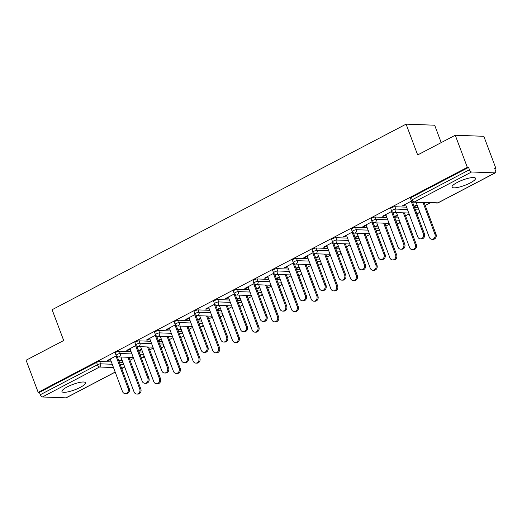 <?xml version="1.0" encoding="UTF-8"?>
<svg xmlns="http://www.w3.org/2000/svg" width="522" height="522" viewBox="0 0 522 522"><rect width="100%" height="100%" fill="white"/><g stroke="black" fill="none" stroke-linecap="round" stroke-linejoin="round"><path stroke-width="0.78" d="M80.218 387.409A12.548 2.858 159.4 0 0 85.464 382.75A12.548 2.858 159.4 0 0 67.221 386.919A12.548 2.858 159.4 0 0 61.968 391.578A12.548 2.858 159.4 0 0 80.218 387.409M470.27 182.922A12.548 2.858 159.4 0 0 475.516 178.263A12.548 2.858 159.4 0 0 457.272 182.439A12.548 2.858 159.4 0 0 452.026 187.098A12.548 2.858 159.4 0 0 470.27 182.922M441.201 142.604L434.663 125.208L406.09 124.145L52.115 309.716L63.691 340.514L26.1 360.219L38.171 392.335L467.327 167.353L455.256 135.237L483.829 136.301L495.9 168.417L494.654 168.371L495.535 170.714A2.414 1.122 62.3 0 1 495.404 172.808L438.258 202.764A2.414 1.122 62.3 0 1 437.965 202.83L495.11 172.867A2.414 1.122 62.3 0 0 495.404 172.808M130.011 360.232L133.586 358.36M149.69 349.916L153.266 348.043M169.369 339.6L172.945 337.727M189.049 329.284L192.625 327.405M208.728 318.962L212.304 317.089M228.408 308.646L231.983 306.773M248.087 298.33L251.663 296.457M267.766 288.013L271.342 286.141M287.446 277.697L291.022 275.825M307.125 267.381L310.701 265.509M326.805 257.065L330.38 255.193M346.484 246.749L350.06 244.877M366.163 236.433L369.739 234.554M385.843 226.111L389.419 224.238M405.522 215.795L409.098 213.922M425.202 205.479L430.33 202.79M494.869 168.958L495.9 168.417M471.536 171.992L414.39 201.949A2.414 1.122 62.3 0 1 412.315 199.704A2.414 0.548 159.4 0 0 411.303 200.598L410.422 198.249A2.414 0.548 -20.6 0 1 411.434 197.355L412.315 199.704L469.461 169.748A2.414 1.122 62.3 0 0 471.536 171.992L495.11 172.867M411.434 197.355L468.58 167.399L467.327 167.353M469.461 169.748L468.58 167.399M115.205 372.127L66.248 397.79A2.414 1.122 -117.7 0 1 65.955 397.855L42.38 396.974A2.414 1.122 -117.7 0 1 40.305 394.73L39.424 392.381L38.171 392.335M406.09 124.145L417.665 154.943L455.256 135.237M411.532 201.048L402.266 205.903L403.349 205.942L403.16 205.44M414.109 206.347L415.01 206.379L414.82 205.87M403.349 205.942L405.646 204.741M411.323 201.766L411.878 201.472M417.045 204.702L414.077 206.262M415.01 206.379L417.235 205.211M119.388 351.162L120.269 353.511A2.414 0.548 -20.6 0 0 117.13 354.451A2.414 0.548 159.4 0 0 116.119 355.351L115.238 353.002A2.414 0.548 -20.6 0 1 116.243 352.109A2.414 0.548 -20.6 0 1 119.388 351.162L131.048 351.6M139.022 351.893L142.623 352.03M39.424 392.381L96.563 362.425A2.414 0.548 -20.6 0 1 99.709 361.478L111.369 361.916M119.342 362.209L122.944 362.346M136.02 345.479L126.755 350.34L127.838 350.379L130.135 349.179M135.811 346.197L136.366 345.91M138.604 350.784L139.498 350.817L141.73 349.649M141.54 349.14L138.571 350.693M158.747 330.53L159.628 332.873A2.414 0.548 -20.6 0 0 156.489 333.819A2.414 0.548 159.4 0 0 155.478 334.719L154.597 332.37A2.414 0.548 -20.6 0 1 155.602 331.477A2.414 0.548 -20.6 0 1 158.747 330.53L170.407 330.961M178.38 331.261L181.982 331.398M175.379 324.847L166.113 329.708L167.197 329.747L169.493 328.54M175.17 325.565L175.725 325.278M177.963 330.145L178.857 330.178L181.088 329.01M180.899 328.508L177.93 330.061M198.106 309.898L198.986 312.241A2.414 0.548 -20.6 0 0 195.848 313.187A2.414 0.548 159.4 0 0 194.837 314.081L193.956 311.738A2.414 0.548 -20.6 0 1 194.96 310.838A2.414 0.548 -20.6 0 1 198.106 309.898L209.766 310.329M217.739 310.629L221.341 310.76M214.738 304.215L205.472 309.07L206.555 309.115L208.852 307.908M214.529 304.933L215.084 304.639M217.322 309.513L218.216 309.546L220.447 308.378M220.251 307.869L217.289 309.429M237.464 289.26L238.345 291.609A2.414 0.548 -20.6 0 0 235.2 292.555A2.414 0.548 159.4 0 0 234.195 293.449L233.314 291.1A2.414 0.548 -20.6 0 1 234.319 290.206A2.414 0.548 -20.6 0 1 237.464 289.26L249.124 289.697M257.098 289.997L260.7 290.128M254.097 283.583L244.831 288.438L245.914 288.477L248.211 287.276M253.888 284.301L254.442 284.007M256.68 288.881L257.574 288.914L259.806 287.746M259.61 287.237L256.648 288.796M276.823 268.628L277.704 270.977A2.414 0.548 -20.6 0 0 274.559 271.923A2.414 0.548 159.4 0 0 273.554 272.817L272.667 270.468A2.414 0.548 -20.6 0 1 273.678 269.574A2.414 0.548 -20.6 0 1 276.823 268.628L288.477 269.065M296.457 269.359L300.059 269.496M293.455 262.951L284.19 267.806L285.273 267.845L287.57 266.644M293.247 263.669L293.801 263.375M296.033 268.249L296.933 268.282L299.165 267.114M298.969 266.605L296.007 268.158M316.182 247.996L317.063 250.338A2.414 0.548 -20.6 0 0 313.918 251.284A2.414 0.548 159.4 0 0 312.913 252.185L312.025 249.836A2.414 0.548 -20.6 0 1 313.037 248.942A2.414 0.548 -20.6 0 1 316.182 247.996L327.836 248.426M335.816 248.726L339.417 248.863M332.814 242.312L323.549 247.174L324.632 247.213L326.929 246.006M332.605 243.03L333.16 242.743M335.392 247.611L336.292 247.65L338.524 246.482M338.328 245.973L335.359 247.526M355.541 227.364L356.422 229.706A2.414 0.548 -20.6 0 0 353.277 230.652A2.414 0.548 159.4 0 0 352.272 231.546L351.384 229.204A2.414 0.548 -20.6 0 1 352.396 228.31A2.414 0.548 -20.6 0 1 355.541 227.364L367.194 227.794M375.174 228.094L378.776 228.225M372.173 221.68L362.907 226.535L363.991 226.581L366.287 225.373M371.964 222.398L372.519 222.104M374.75 226.979L375.651 227.011L377.882 225.843M377.687 225.341L374.718 226.894M394.9 206.725L395.78 209.074A2.414 0.548 -20.6 0 0 392.635 210.02A2.414 0.548 159.4 0 0 391.624 210.914L390.743 208.572A2.414 0.548 -20.6 0 1 391.754 207.671A2.414 0.548 -20.6 0 1 394.9 206.725L406.553 207.162M414.527 207.462L418.135 207.593M394.43 216.663L395.33 216.695L397.555 215.527M397.366 215.018L394.397 216.578M391.852 211.364L382.587 216.219L383.67 216.265L385.967 215.057M391.644 212.082L392.198 211.788M375.22 217.048L376.101 219.39A2.414 0.548 -20.6 0 0 372.956 220.336A2.414 0.548 159.4 0 0 371.945 221.23L371.064 218.888A2.414 0.548 -20.6 0 1 372.075 217.987A2.414 0.548 -20.6 0 1 375.22 217.048L386.874 217.478M394.847 217.778L398.456 217.909M355.071 237.295L355.971 237.327L358.203 236.159M358.007 235.657L355.038 237.21M352.494 231.996L343.228 236.857L344.311 236.897L346.608 235.69M352.285 232.714L352.839 232.427M335.861 237.68L336.742 240.022A2.414 0.548 -20.6 0 0 333.597 240.968A2.414 0.548 159.4 0 0 332.592 241.869L331.705 239.52A2.414 0.548 -20.6 0 1 332.716 238.626A2.414 0.548 -20.6 0 1 335.861 237.68L347.515 238.11M355.495 238.41L359.097 238.547M315.712 257.933L316.613 257.966L318.844 256.798M318.648 256.289L315.68 257.842M313.135 252.628L303.869 257.49L304.952 257.529L307.249 256.328M312.926 253.346L313.481 253.059M296.503 258.312L297.383 260.661A2.414 0.548 -20.6 0 0 294.238 261.6A2.414 0.548 159.4 0 0 293.233 262.501L292.346 260.152A2.414 0.548 -20.6 0 1 293.357 259.258A2.414 0.548 -20.6 0 1 296.503 258.312L308.156 258.749M316.136 259.042L319.738 259.18M276.36 278.565L277.254 278.598L279.485 277.43M279.29 276.921L276.327 278.48M273.776 273.267L264.51 278.122L265.594 278.161L267.89 276.96M273.567 273.985L274.122 273.691M257.144 278.944L258.025 281.293A2.414 0.548 -20.6 0 0 254.88 282.239A2.414 0.548 159.4 0 0 253.875 283.133L252.987 280.784A2.414 0.548 -20.6 0 1 253.999 279.89A2.414 0.548 -20.6 0 1 257.144 278.944L268.797 279.381M276.777 279.675L280.379 279.812M237.001 299.197L237.895 299.23L240.127 298.062M239.931 297.553L236.968 299.113M234.417 293.899L225.152 298.754L226.235 298.793L228.532 297.592M234.208 294.617L234.763 294.323M217.785 299.576L218.666 301.925A2.414 0.548 -20.6 0 0 215.521 302.871A2.414 0.548 159.4 0 0 214.516 303.765L213.635 301.422A2.414 0.548 -20.6 0 1 214.64 300.522A2.414 0.548 -20.6 0 1 217.785 299.576L229.445 300.013M237.419 300.313L241.02 300.444M197.642 319.829L198.536 319.862L200.768 318.694M200.578 318.185L197.61 319.745M195.058 314.531L185.793 319.386L186.876 319.431L189.173 318.224M194.85 315.249L195.404 314.955M178.426 320.214L179.307 322.557A2.414 0.548 -20.6 0 0 176.168 323.503A2.414 0.548 159.4 0 0 175.157 324.397L174.276 322.054A2.414 0.548 -20.6 0 1 175.281 321.16A2.414 0.548 -20.6 0 1 178.426 320.214L190.086 320.645M198.06 320.945L201.662 321.076M158.283 340.461L159.177 340.501L161.409 339.333M161.22 338.824L158.251 340.377M155.7 335.163L146.434 340.024L147.517 340.063L149.814 338.856M155.491 335.881L156.045 335.594M139.067 340.846L139.948 343.189A2.414 0.548 -20.6 0 0 136.81 344.135A2.414 0.548 159.4 0 0 135.798 345.035L134.917 342.686A2.414 0.548 -20.6 0 1 135.922 341.793A2.414 0.548 -20.6 0 1 139.067 340.846L150.727 341.277M158.701 341.577L162.303 341.714M118.925 361.1L119.825 361.133L122.05 359.965M121.861 359.456L118.892 361.009M116.341 355.802L107.075 360.656L108.158 360.695L110.455 359.495M116.132 356.519L116.687 356.226M383.67 216.265L383.481 215.756M395.33 216.695L395.141 216.186M363.991 226.581L363.801 226.072M375.651 227.011L375.462 226.502M344.311 236.897L344.122 236.388M355.971 237.327L355.782 236.825M324.632 247.213L324.443 246.704M336.292 247.65L336.103 247.141M304.952 257.529L304.763 257.02M316.613 257.966L316.423 257.457M285.273 267.845L285.084 267.336M296.933 268.282L296.744 267.773M265.594 278.161L265.404 277.652M277.254 278.598L277.065 278.089M245.914 288.477L245.725 287.968M257.574 288.914L257.385 288.405M226.235 298.793L226.046 298.29M237.895 299.23L237.706 298.721M206.555 309.115L206.366 308.606M218.216 309.546L218.026 309.037M186.876 319.431L186.687 318.922M198.536 319.862L198.347 319.353M167.197 329.747L167.007 329.238M178.857 330.178L178.668 329.676M147.517 340.063L147.328 339.554M159.177 340.501L158.988 339.992M127.838 350.379L127.649 349.87M139.498 350.817L139.309 350.308M108.158 360.695L107.969 360.187M119.825 361.133L119.629 360.624M405.457 204.232L417.672 236.734A3.621 3.099 -87.9 0 0 420.373 238.867A3.621 3.099 -87.9 0 0 423.349 233.758L424.432 233.804A3.621 3.099 92.1 0 1 421.456 238.906L420.373 238.867M412.432 201.883L424.432 233.804M411.134 201.257L423.349 233.758M434.924 234.189L436.007 234.234A3.621 3.099 92.1 0 1 433.038 239.337L431.955 239.298A3.621 3.099 -87.9 0 0 434.924 234.189L423.022 202.516M416.125 202.262L429.247 237.171A3.621 3.099 -87.9 0 0 431.955 239.298M436.007 234.234L424.105 202.556M385.778 214.549L397.992 247.056A3.621 3.099 -87.9 0 0 400.694 249.183A3.621 3.099 -87.9 0 0 403.669 244.074L404.752 244.12A3.621 3.099 92.1 0 1 401.777 249.222L400.694 249.183M392.753 212.2L404.752 244.12M391.454 211.573L403.669 244.074M366.098 224.865L378.313 257.372A3.621 3.099 -87.9 0 0 381.014 259.499A3.621 3.099 -87.9 0 0 383.99 254.397L385.073 254.436A3.621 3.099 92.1 0 1 382.097 259.538L381.014 259.499M373.073 222.516L385.073 254.436M371.775 221.889L383.99 254.397M346.419 235.181L358.634 267.688A3.621 3.099 -87.9 0 0 361.335 269.815A3.621 3.099 -87.9 0 0 364.31 264.713L365.393 264.752A3.621 3.099 92.1 0 1 362.418 269.854L361.335 269.815M353.394 232.832L365.393 264.752M352.096 232.205L364.31 264.713M326.739 245.503L338.954 278.004A3.621 3.099 -87.9 0 0 341.656 280.131A3.621 3.099 -87.9 0 0 344.631 275.029L345.714 275.068A3.621 3.099 92.1 0 1 342.739 280.17L341.656 280.131M333.715 243.148L345.714 275.068M332.416 242.521L344.631 275.029M307.06 255.819L319.275 288.32A3.621 3.099 -87.9 0 0 321.976 290.447A3.621 3.099 -87.9 0 0 324.952 285.345L326.035 285.384A3.621 3.099 92.1 0 1 323.059 290.493L321.976 290.447M314.035 253.464L326.035 285.384M312.737 252.844L324.952 285.345M415.244 244.511L416.328 244.55A3.621 3.099 92.1 0 1 413.359 249.653L412.276 249.614A3.621 3.099 -87.9 0 0 415.244 244.511L403.343 212.832M396.446 212.578L409.568 247.487A3.621 3.099 -87.9 0 0 412.276 249.614M416.328 244.55L404.426 212.872M395.565 254.827L396.648 254.867A3.621 3.099 92.1 0 1 393.679 259.969L392.596 259.93A3.621 3.099 -87.9 0 0 395.565 254.827L383.663 223.148M376.767 222.894L389.888 257.803A3.621 3.099 -87.9 0 0 392.596 259.93M396.648 254.867L384.747 223.194M375.886 265.143L376.969 265.183A3.621 3.099 92.1 0 1 374 270.292L372.917 270.246A3.621 3.099 -87.9 0 0 375.886 265.143L363.984 233.464M357.087 233.21L370.209 268.119A3.621 3.099 -87.9 0 0 372.917 270.246M376.969 265.183L365.067 233.51M356.206 275.459L357.289 275.499A3.621 3.099 92.1 0 1 354.321 280.608L353.237 280.562A3.621 3.099 -87.9 0 0 356.206 275.459L344.305 243.787M337.414 243.526L350.53 278.435A3.621 3.099 -87.9 0 0 353.237 280.562M357.289 275.499L345.388 243.826M336.527 285.775L337.61 285.815A3.621 3.099 92.1 0 1 334.641 290.924L333.558 290.885A3.621 3.099 -87.9 0 0 336.527 285.775L324.625 254.103M317.735 253.842L330.85 288.751A3.621 3.099 -87.9 0 0 333.558 290.885M337.61 285.815L325.708 254.142M287.381 266.135L299.595 298.636A3.621 3.099 -87.9 0 0 302.297 300.763A3.621 3.099 -87.9 0 0 305.272 295.661L306.355 295.7A3.621 3.099 92.1 0 1 303.38 300.809L302.297 300.763M294.356 263.78L306.355 295.7M293.057 263.16L305.272 295.661M316.847 296.091L317.931 296.131A3.621 3.099 92.1 0 1 314.962 301.24L313.879 301.201A3.621 3.099 -87.9 0 0 316.847 296.091L304.946 264.419M298.055 264.158L311.171 299.067A3.621 3.099 -87.9 0 0 313.879 301.201M317.931 296.131L306.029 264.458M267.701 276.451L279.916 308.952A3.621 3.099 -87.9 0 0 282.617 311.086A3.621 3.099 -87.9 0 0 285.593 305.977L286.676 306.016A3.621 3.099 92.1 0 1 283.7 311.125L282.617 311.086M274.676 274.096L286.676 306.016M273.378 273.476L285.593 305.977M297.168 306.407L298.251 306.447A3.621 3.099 92.1 0 1 295.282 311.556L294.199 311.517A3.621 3.099 -87.9 0 0 297.168 306.407L285.266 274.735M278.376 274.481L291.491 309.383A3.621 3.099 -87.9 0 0 294.199 311.517M298.251 306.447L286.35 274.774M248.022 286.767L260.237 319.268A3.621 3.099 -87.9 0 0 262.938 321.402A3.621 3.099 -87.9 0 0 265.913 316.293L266.996 316.332A3.621 3.099 92.1 0 1 264.021 321.441L262.938 321.402M254.997 284.412L266.996 316.332M253.699 283.792L265.913 316.293M277.495 316.723L278.572 316.769A3.621 3.099 92.1 0 1 275.603 321.872L274.52 321.833A3.621 3.099 -87.9 0 0 277.495 316.723L265.587 285.051M258.697 284.797L271.818 319.699A3.621 3.099 -87.9 0 0 274.52 321.833M278.572 316.769L266.67 285.09M228.342 297.083L240.557 329.584A3.621 3.099 -87.9 0 0 243.259 331.718A3.621 3.099 -87.9 0 0 246.234 326.609L247.317 326.655A3.621 3.099 92.1 0 1 244.342 331.757L243.259 331.718M235.318 294.734L247.317 326.655M234.019 294.108L246.234 326.609M257.816 327.04L258.892 327.085A3.621 3.099 92.1 0 1 255.924 332.188L254.84 332.149A3.621 3.099 -87.9 0 0 257.816 327.04L245.908 295.367M239.017 295.113L252.139 330.021A3.621 3.099 -87.9 0 0 254.84 332.149M258.892 327.085L246.991 295.406M208.663 307.399L220.878 339.907A3.621 3.099 -87.9 0 0 223.579 342.034A3.621 3.099 -87.9 0 0 226.555 336.925L227.638 336.971A3.621 3.099 92.1 0 1 224.662 342.073L223.579 342.034M215.638 305.05L227.638 336.971M214.34 304.424L226.555 336.925M238.136 337.362L239.22 337.401A3.621 3.099 92.1 0 1 236.244 342.504L235.161 342.465A3.621 3.099 -87.9 0 0 238.136 337.362L226.228 305.683M219.338 305.429L232.46 340.337A3.621 3.099 -87.9 0 0 235.161 342.465M239.22 337.401L227.311 305.722M188.984 317.715L201.198 350.223A3.621 3.099 -87.9 0 0 203.906 352.35A3.621 3.099 -87.9 0 0 206.875 347.247L207.958 347.287A3.621 3.099 92.1 0 1 204.983 352.389L203.906 352.35M195.959 315.366L207.958 347.287M194.66 314.74L206.875 347.247M218.457 347.678L219.54 347.717A3.621 3.099 92.1 0 1 216.565 352.82L215.482 352.781A3.621 3.099 -87.9 0 0 218.457 347.678L206.549 315.999M199.658 315.745L212.78 350.653A3.621 3.099 -87.9 0 0 215.482 352.781M219.54 347.717L207.632 316.045M169.304 328.031L181.519 360.539A3.621 3.099 -87.9 0 0 184.227 362.666A3.621 3.099 -87.9 0 0 187.196 357.563L188.279 357.603A3.621 3.099 92.1 0 1 185.31 362.705L184.227 362.666M176.279 325.682L188.279 357.603M174.981 325.056L187.196 357.563M198.778 357.994L199.861 358.033A3.621 3.099 92.1 0 1 196.885 363.142L195.802 363.097A3.621 3.099 -87.9 0 0 198.778 357.994L186.869 326.315M179.979 326.061L193.101 360.97A3.621 3.099 -87.9 0 0 195.802 363.097M199.861 358.033L187.953 326.361M149.625 338.354L161.84 370.855A3.621 3.099 -87.9 0 0 164.547 372.982A3.621 3.099 -87.9 0 0 167.516 367.879L168.599 367.919A3.621 3.099 92.1 0 1 165.631 373.021L164.547 372.982M156.6 335.998L168.599 367.919M155.302 335.372L167.516 367.879M179.098 368.31L180.181 368.349A3.621 3.099 92.1 0 1 177.206 373.458L176.123 373.413A3.621 3.099 -87.9 0 0 179.098 368.31L167.19 336.638M160.3 336.377L173.421 371.286A3.621 3.099 -87.9 0 0 176.123 373.413M180.181 368.349L168.273 336.677M129.945 348.67L142.16 381.171A3.621 3.099 -87.9 0 0 144.868 383.298A3.621 3.099 -87.9 0 0 147.837 378.196L148.92 378.235A3.621 3.099 92.1 0 1 145.951 383.344L144.868 383.298M136.921 346.314L148.92 378.235M135.622 345.694L147.837 378.196M159.419 378.626L160.502 378.665A3.621 3.099 92.1 0 1 157.527 383.774L156.443 383.735A3.621 3.099 -87.9 0 0 159.419 378.626L147.511 346.954M140.62 346.693L153.742 381.602A3.621 3.099 -87.9 0 0 156.443 383.735M160.502 378.665L148.594 346.993M110.266 358.986L122.481 391.487A3.621 3.099 -87.9 0 0 125.189 393.614A3.621 3.099 -87.9 0 0 128.158 388.512L129.241 388.551A3.621 3.099 92.1 0 1 126.272 393.66L125.189 393.614M117.248 356.63L129.241 388.551M115.943 356.011L128.158 388.512M139.739 388.942L140.823 388.981A3.621 3.099 92.1 0 1 137.847 394.09L136.764 394.051A3.621 3.099 -87.9 0 0 139.739 388.942L127.831 357.27M120.941 357.009L134.063 391.918A3.621 3.099 -87.9 0 0 136.764 394.051M140.823 388.981L128.914 357.309M411.303 200.598A2.414 2.414 0 0 0 413.476 202.164A2.414 2.062 92.1 0 0 414.39 201.949L437.965 202.83A2.414 2.062 92.1 0 1 437.051 203.038A2.414 2.414 0 0 0 438.258 202.764M65.955 397.855L115.179 372.049M121.743 368.604L123.094 367.899L121.456 367.834M113.483 367.54L99.526 367.018L42.38 396.974M40.305 394.73L97.451 364.774L96.563 362.425M99.709 361.478L100.589 363.827A2.414 2.062 -87.9 0 1 99.526 367.018A2.414 1.122 -117.7 0 1 97.451 364.774A2.414 0.548 -20.6 0 1 100.589 363.827L112.25 364.258M121.776 368.682L123.394 367.834A2.414 1.122 -117.7 0 1 123.094 367.899A2.414 2.062 -87.9 0 0 124.314 365.994M391.624 210.914A2.414 2.414 0 0 0 393.797 212.48A2.414 2.062 92.1 0 0 394.71 212.265A2.414 2.062 -87.9 0 0 395.78 209.074L407.434 209.511M415.414 209.805L419.016 209.942M416.739 213.335L417.372 213.354A2.414 2.062 92.1 0 0 418.285 213.146A2.414 2.062 -87.9 0 0 419.505 211.24M371.945 221.23A2.414 2.414 0 0 0 374.117 222.796A2.414 2.062 92.1 0 0 375.031 222.581A2.414 2.062 -87.9 0 0 376.101 219.39L387.755 219.827M395.735 220.121L399.337 220.258M352.272 231.546A2.414 2.414 0 0 0 354.438 233.112A2.414 2.062 92.1 0 0 355.351 232.897A2.414 2.062 -87.9 0 0 356.422 229.706L368.075 230.143M376.055 230.437L379.657 230.574M332.592 241.869A2.414 2.414 0 0 0 334.759 243.428A2.414 2.062 92.1 0 0 335.679 243.219A2.414 2.062 -87.9 0 0 336.742 240.022L348.402 240.459M356.376 240.759L359.978 240.89M312.913 252.185A2.414 2.414 0 0 0 315.079 253.744A2.414 2.062 92.1 0 0 315.999 253.535A2.414 2.062 -87.9 0 0 317.063 250.338L328.723 250.775M336.697 251.075L340.298 251.206M293.233 262.501A2.414 2.414 0 0 0 295.4 264.06A2.414 2.062 92.1 0 0 296.32 263.851A2.414 2.062 -87.9 0 0 297.383 260.661L309.044 261.091M317.017 261.392L320.619 261.522M273.554 272.817A2.414 2.414 0 0 0 275.72 274.376A2.414 2.062 92.1 0 0 276.64 274.167A2.414 2.062 -87.9 0 0 277.704 270.977L289.364 271.407M297.338 271.708L300.94 271.838M253.875 283.133A2.414 2.414 0 0 0 256.041 284.692A2.414 2.062 92.1 0 0 256.961 284.483A2.414 2.062 -87.9 0 0 258.025 281.293L269.685 281.723M277.658 282.024L281.26 282.161M234.195 293.449A2.414 2.414 0 0 0 236.362 295.015A2.414 2.062 92.1 0 0 237.282 294.799A2.414 2.062 -87.9 0 0 238.345 291.609L250.005 292.046M257.979 292.34L261.581 292.477M214.516 303.765A2.414 2.414 0 0 0 216.682 305.331A2.414 2.062 92.1 0 0 217.602 305.116A2.414 2.062 -87.9 0 0 218.666 301.925L230.326 302.362M238.3 302.656L241.901 302.793M194.837 314.081A2.414 2.414 0 0 0 197.003 315.647A2.414 2.062 92.1 0 0 197.923 315.432A2.414 2.062 -87.9 0 0 198.986 312.241L210.647 312.678M218.62 312.972L222.222 313.109M175.157 324.397A2.414 2.414 0 0 0 177.323 325.963A2.414 2.062 92.1 0 0 178.243 325.748A2.414 2.062 -87.9 0 0 179.307 322.557L190.967 322.994M198.941 323.288L202.543 323.425M155.478 334.719A2.414 2.414 0 0 0 157.644 336.279A2.414 2.062 92.1 0 0 158.564 336.07A2.414 2.062 -87.9 0 0 159.628 332.873L171.288 333.31M179.261 333.61L182.863 333.741M135.798 345.035A2.414 2.414 0 0 0 137.965 346.595A2.414 2.062 92.1 0 0 138.885 346.386A2.414 2.062 -87.9 0 0 139.948 343.189L151.608 343.626M159.582 343.926L163.184 344.057M116.119 355.351A2.414 2.414 0 0 0 118.285 356.911A2.414 2.062 92.1 0 0 119.205 356.702A2.414 2.062 -87.9 0 0 120.269 353.511L131.929 353.942M139.903 354.242L143.504 354.373M120.223 364.558L123.825 364.689M397.059 223.651L397.692 223.677A2.414 2.062 92.1 0 0 398.606 223.462A2.414 2.062 -87.9 0 0 399.826 221.563M377.38 233.967L378.013 233.993A2.414 2.062 92.1 0 0 378.926 233.778A2.414 2.062 -87.9 0 0 380.147 231.879M357.701 244.283L358.333 244.309A2.414 2.062 92.1 0 0 359.247 244.094A2.414 2.062 -87.9 0 0 360.467 242.195M338.021 254.599L338.654 254.625A2.414 2.062 92.1 0 0 339.568 254.41A2.414 2.062 -87.9 0 0 340.788 252.511M318.342 264.915L318.975 264.941A2.414 2.062 92.1 0 0 319.888 264.726A2.414 2.062 -87.9 0 0 321.108 262.827M298.662 275.231L299.295 275.257A2.414 2.062 92.1 0 0 300.209 275.048A2.414 2.062 -87.9 0 0 301.429 273.143M278.983 285.554L279.616 285.573A2.414 2.062 92.1 0 0 280.529 285.364A2.414 2.062 -87.9 0 0 281.75 283.459M259.303 295.87L259.936 295.889A2.414 2.062 92.1 0 0 260.85 295.68A2.414 2.062 -87.9 0 0 262.07 293.775M239.624 306.186L240.257 306.205A2.414 2.062 92.1 0 0 241.171 305.996A2.414 2.062 -87.9 0 0 242.391 304.091M219.945 316.502L220.578 316.528A2.414 2.062 92.1 0 0 221.491 316.312A2.414 2.062 -87.9 0 0 222.711 314.414M200.265 326.818L200.898 326.844A2.414 2.062 92.1 0 0 201.812 326.628A2.414 2.062 -87.9 0 0 203.032 324.73M180.586 337.134L181.219 337.16A2.414 2.062 92.1 0 0 182.132 336.944A2.414 2.062 -87.9 0 0 183.352 335.046M160.906 347.45L161.539 347.476A2.414 2.062 92.1 0 0 162.453 347.261A2.414 2.062 -87.9 0 0 163.673 345.362M141.227 357.766L141.86 357.792A2.414 2.062 92.1 0 0 142.774 357.577A2.414 2.062 -87.9 0 0 143.994 355.678M413.476 202.164L437.051 203.038M417.372 213.354A2.414 2.414 0 0 0 419.714 211.802M393.797 212.48L408.765 213.035M397.692 223.677A2.414 2.414 0 0 0 400.035 222.118M374.117 222.796L389.086 223.351M378.013 233.993A2.414 2.414 0 0 0 380.355 232.434M354.438 233.112L369.406 233.667M358.333 244.309A2.414 2.414 0 0 0 360.676 242.75M334.759 243.428L349.727 243.989M338.654 254.625A2.414 2.414 0 0 0 340.997 253.072M315.079 253.744L330.048 254.305M318.975 264.941A2.414 2.414 0 0 0 321.317 263.388M295.4 264.06L310.368 264.621M299.295 275.257A2.414 2.414 0 0 0 301.638 273.704M275.72 274.376L290.689 274.937M279.616 285.573A2.414 2.414 0 0 0 281.958 284.02M256.041 284.692L271.009 285.253M259.936 295.889A2.414 2.414 0 0 0 262.279 294.336M236.362 295.015L251.33 295.569M240.257 306.205A2.414 2.414 0 0 0 242.6 304.652M216.682 305.331L231.651 305.885M220.578 316.528A2.414 2.414 0 0 0 222.92 314.968M197.003 315.647L211.971 316.202M200.898 326.844A2.414 2.414 0 0 0 203.241 325.284M177.323 325.963L192.292 326.518M181.219 337.16A2.414 2.414 0 0 0 183.561 335.6M157.644 336.279L172.612 336.84M161.539 347.476A2.414 2.414 0 0 0 163.882 345.923M137.965 346.595L152.933 347.156M141.86 357.792A2.414 2.414 0 0 0 144.209 356.239M118.285 356.911L133.254 357.472M123.394 367.834A2.414 2.414 0 0 0 124.53 366.555"/></g></svg>
